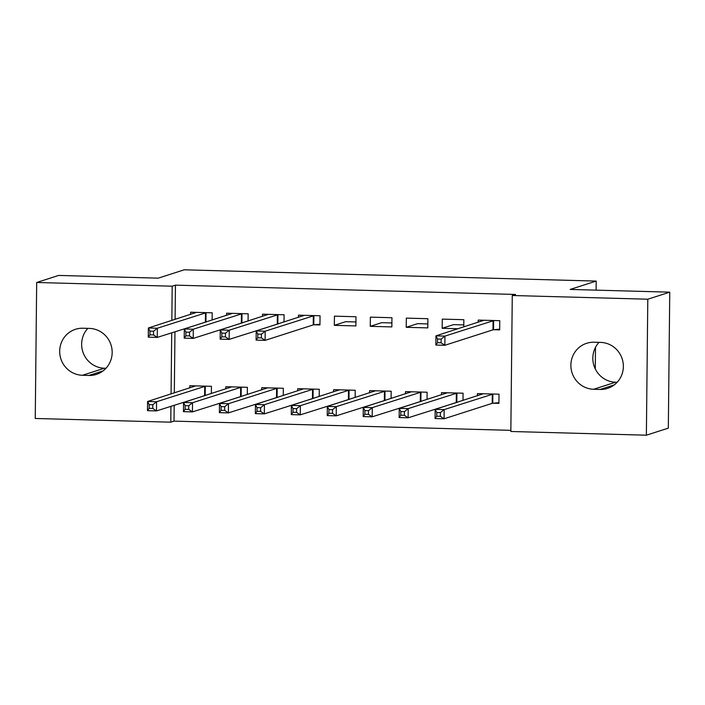 <?xml version="1.0" encoding="UTF-8"?>
<svg xmlns="http://www.w3.org/2000/svg" width="705" height="705" viewBox="0 0 705 705"><rect width="100%" height="100%" fill="white"/><g stroke="black" fill="none" stroke-linecap="round" stroke-linejoin="round"><path stroke-width="1.06" d="M174.197 405.234L174.029 421.132L510.861 430.35M174.029 421.132L170.777 422.18L35.25 418.47L36.678 282.485L172.196 286.195L171.844 320.44M36.678 282.485L58.63 275.435L158.202 278.158L184.225 269.804L596.192 281.083L570.169 289.438L669.75 292.161L668.322 428.146L646.37 435.196L510.843 431.486L512.271 295.501L647.798 299.211L646.37 435.196M595.276 368.918L595.496 347.362M596.095 290.143L596.192 281.083M247.305 394.527L247.376 387.301L225.811 386.71L225.785 388.904M248.072 321.022L248.151 313.796L226.578 313.205L226.552 315.399M319.198 396.492L319.277 389.266L297.704 388.675L297.686 390.878M314.13 324.785L319.947 324.943L320.044 315.761L298.479 315.17L298.453 317.365M391.099 398.457L391.169 391.231L369.605 390.64L369.579 392.844M391.945 317.726L370.372 317.135L370.275 326.327L391.848 326.917L391.945 317.726M462.991 400.431L463.07 393.205L441.497 392.614L441.48 394.809M463.767 326.926L463.837 319.7L442.273 319.109L442.176 328.292L458.135 328.733M512.271 295.501L515.522 294.461L175.448 285.146L175.096 319.4M174.963 331.729L174.32 392.905M493.87 329.711L499.686 329.869L499.783 320.678L478.219 320.088L478.193 322.291M493.103 403.216L498.92 403.375L499.017 394.183L477.444 393.593L477.426 395.796M427.891 318.713L406.318 318.122L406.221 327.305L427.794 327.895L427.891 318.713M427.045 399.444L427.124 392.218L405.551 391.627L405.525 393.831M355.99 316.748L334.426 316.157L334.329 325.34L355.893 325.93L355.99 316.748M355.144 397.479L355.223 390.253L333.65 389.662L333.632 391.857M284.018 322L284.097 314.774L262.524 314.183L262.507 316.386M283.251 395.505L283.331 388.279L261.758 387.688L261.731 389.891M212.126 320.035L212.196 312.808L190.632 312.218L190.606 314.412M211.35 393.54L211.429 386.314L189.856 385.723L189.839 387.926M82.45 375.28A23.591 22.948 72.2 0 1 59.96 354.994A23.591 22.948 72.2 0 1 75.479 329.297A23.591 22.948 72.2 0 1 82.943 328.23L89.412 328.407A23.591 22.948 72.2 0 1 111.901 348.693A23.591 22.948 72.2 0 1 96.373 374.39A23.591 22.948 72.2 0 1 88.918 375.457L82.45 375.28L104.402 368.23A23.591 22.948 72.2 0 1 83.498 353.61A23.591 22.948 72.2 0 1 87.834 328.363M171.712 332.778L171.068 393.945M170.945 406.283L170.777 422.18M669.75 292.161L647.798 299.211M175.448 285.146L172.196 286.195M600.598 342.401A23.591 22.948 72.2 0 1 623.088 362.687A23.591 22.948 72.2 0 1 607.56 388.385A23.591 22.948 72.2 0 1 600.105 389.451L593.636 389.266A23.591 22.948 72.2 0 1 571.147 368.988A23.591 22.948 72.2 0 1 586.666 343.291A23.591 22.948 72.2 0 1 594.13 342.225L600.598 342.401M355.937 321.965L345.714 321.683L334.329 325.34M391.883 322.952L381.661 322.67L370.275 326.327M427.838 323.93L417.607 323.657L406.221 327.305M463.784 324.917L453.553 324.635L442.176 328.292M617.166 382.26L615.588 382.216A23.591 22.948 72.2 0 1 594.685 367.605A23.591 22.948 72.2 0 1 599.021 342.357M105.979 368.266L104.402 368.23M482.255 320.986L482.264 320.202M499.695 329.138L492.98 329.834L444.837 345.291L435.857 345.045L435.954 335.853L484.035 320.246M437.558 339.026L435.954 335.853L444.934 336.1L444.837 345.291L441.118 342.797L441.154 339.123L437.558 339.026L437.523 342.7L441.118 342.797M493.967 320.519L444.934 336.1L441.154 339.123M435.857 345.045L437.523 342.7M481.497 393.707L481.489 394.492M483.269 393.751L435.179 409.358L444.168 409.605L444.071 418.796L492.205 403.339L498.928 402.643M440.343 416.302L444.071 418.796L435.082 418.55L435.179 409.358L436.792 412.531L436.756 416.206L440.343 416.302L440.387 412.628L436.792 412.531M440.387 412.628L444.168 409.605L493.2 394.024M436.756 416.206L435.082 418.55M445.551 392.72L445.542 393.505M447.322 392.773L399.233 408.38L408.221 408.618L408.125 417.809L457.483 402.194M404.397 415.315L408.125 417.809L399.136 417.563L399.233 408.38L400.845 411.544L400.801 415.219L404.397 415.315L404.441 411.641L400.845 411.544M404.441 411.641L408.221 408.618L457.245 393.037M400.801 415.219L399.136 417.563M409.605 391.733L409.596 392.518M411.368 391.786L363.286 407.393L372.275 407.64L372.178 416.822L421.537 401.215M368.451 414.337L372.178 416.822L363.19 416.576L363.286 407.393L364.89 410.566L364.855 414.24L368.451 414.337L368.486 410.662L364.89 410.566M368.486 410.662L372.275 407.64L421.299 392.059M364.855 414.24L363.19 416.576M373.65 390.755L373.641 391.539M375.421 390.799L327.332 406.406L336.32 406.653L336.223 415.844L385.591 400.228M332.504 413.35L336.223 415.844L327.243 415.598L327.332 406.406L328.944 409.579L328.909 413.253L332.504 413.35L332.54 409.675L328.944 409.579M332.54 409.675L336.32 406.653L385.353 391.072M328.909 413.253L327.243 415.598M337.704 389.768L337.695 390.552M339.475 389.821L291.385 405.428L300.374 405.666L300.277 414.857L349.636 399.242M296.549 412.363L300.277 414.857L291.288 414.611L291.385 405.428L292.998 408.592L292.963 412.266L296.549 412.363L296.594 408.688L292.998 408.592M296.594 408.688L300.374 405.666L349.407 390.085M292.963 412.266L291.288 414.611M302.515 316.06L302.524 315.276M319.955 324.221L313.231 324.908L265.098 340.365L256.109 340.118L256.206 330.936L304.296 315.329M257.818 334.099L256.206 330.936L265.195 331.183L265.098 340.365L261.379 337.88L261.414 334.205L257.818 334.099L257.783 337.783L261.379 337.88M314.227 315.602L265.195 331.183L261.414 334.205M256.109 340.118L257.783 337.783M301.758 388.781L301.749 389.565M303.529 388.834L255.439 404.441L264.428 404.688L264.331 413.87L313.69 398.263M260.603 411.385L264.331 413.87L255.342 413.623L255.439 404.441L257.052 407.613L257.008 411.288L260.603 411.385L260.647 407.71L257.052 407.613M260.647 407.71L264.428 404.688L313.452 389.107M257.008 411.288L255.342 413.623M266.569 315.082L266.578 314.298M278.51 323.771L229.151 339.387L220.163 339.14L220.26 329.949L268.349 314.342M221.872 333.121L220.26 329.949L229.248 330.196L229.151 339.387L225.424 336.893L225.468 333.218L221.872 333.121L221.828 336.796L225.424 336.893M278.281 314.615L229.248 330.196L225.468 333.218M220.163 339.14L221.828 336.796M265.811 387.803L265.803 388.587M267.574 387.847L219.493 403.454L228.482 403.701L228.385 412.892L277.744 397.276M224.657 410.398L228.385 412.892L219.396 412.645L219.493 403.454L221.097 406.626L221.062 410.301L224.657 410.398L224.692 406.723L221.097 406.626M224.692 406.723L228.482 403.701L277.506 388.12M221.062 410.301L219.396 412.645M230.623 314.095L230.632 313.311M242.564 322.784L193.205 338.4L184.216 338.153L184.313 328.962L232.394 313.364M185.926 332.134L184.313 328.962L193.302 329.209L193.205 338.4L189.478 335.906L189.513 332.231L185.926 332.134L185.882 335.809L189.478 335.906M242.326 313.628L193.302 329.209L189.513 332.231M184.216 338.153L185.882 335.809M229.856 386.816L229.848 387.6M231.628 386.869L183.538 402.476L192.527 402.714L192.43 411.905L241.797 396.289M188.711 409.411L192.43 411.905L183.45 411.658L183.538 402.476L185.151 405.639L185.115 409.314L188.711 409.411L188.746 405.736L185.151 405.639M188.746 405.736L192.527 402.714L241.559 387.133M185.115 409.314L183.45 411.658M194.668 313.108L194.677 312.324M206.618 321.806L157.25 337.413L148.27 337.166L148.367 327.984L196.448 312.377M149.971 331.147L148.367 327.984L157.347 328.23L157.25 337.413L153.531 334.928L153.567 331.253L149.971 331.147L149.936 334.831L153.531 334.928M206.38 312.65L157.347 328.23L153.567 331.253M148.27 337.166L149.936 334.831M193.91 385.829L193.901 386.613M195.682 385.882L147.592 401.489L156.581 401.735L156.484 410.918L205.842 395.311M152.756 408.433L156.484 410.918L147.495 410.671L147.592 401.489L149.204 404.661L149.169 408.336L152.756 408.433L152.8 404.758L149.204 404.661M152.8 404.758L156.581 401.735L205.613 386.155M149.169 408.336L147.495 410.671M600.105 389.451L614.249 384.904M593.636 389.266L615.588 382.216M88.918 375.457L103.062 370.909M493.632 320.555L493.544 329.737M493.077 320.643L492.98 329.834M492.205 403.339L492.301 394.148M492.769 403.242L492.865 394.06M456.258 402.352L456.355 393.161M456.822 402.264L456.919 393.073M420.312 401.365L420.409 392.183M420.876 401.277L420.973 392.095M384.366 400.387L384.454 391.196M384.921 400.29L385.018 391.108M348.411 399.4L348.508 390.209M348.975 399.312L349.072 390.121M313.892 315.629L313.796 324.82M313.328 315.725L313.231 324.908M312.465 398.413L312.562 389.231M313.029 398.325L313.126 389.142M277.946 314.65L277.849 323.833M277.382 314.738L277.285 323.93M276.519 397.435L276.616 388.243M277.083 397.338L277.18 388.155M242 313.663L241.903 322.855M241.436 313.751L241.339 322.943M240.572 396.448L240.661 387.256M241.128 396.36L241.225 387.168M206.045 312.676L205.957 321.868M205.49 312.773L205.393 321.956M204.617 395.461L204.714 386.278M205.181 395.373L205.278 386.19"/></g></svg>
